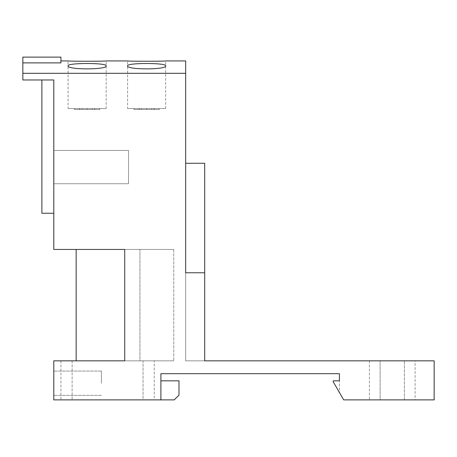 <?xml version="1.0" encoding="UTF-8"?>
<svg xmlns="http://www.w3.org/2000/svg" width="457" height="457" viewBox="0 0 457 457"><rect width="100%" height="100%" fill="white"/><g stroke="black" fill="none" stroke-linecap="round" stroke-linejoin="round"><path stroke-width="0.34" stroke-dasharray="2.29 1.71" d="M127.577 108.538L165.663 108.538L127.577 108.538L165.663 108.538L127.577 108.538L165.663 108.538L127.577 108.538L127.577 65.859C126.269 69.875 166.982 69.87 165.663 65.859C166.948 62.706 126.286 62.706 127.577 65.859L127.577 60.935M165.663 108.538L165.663 60.935M68.076 108.538L106.155 108.538L68.076 108.538L106.155 108.538L68.076 108.538L106.155 108.538L68.076 108.538L68.076 65.859C66.762 69.875 107.475 69.87 106.155 65.859C107.446 62.706 66.779 62.706 68.076 65.859L68.076 60.935M106.155 108.538L106.155 60.935M415.11 360.841L404.399 360.841L404.399 399.875L415.11 399.875L380.121 399.875L404.399 399.875L404.399 360.841L415.11 360.841L415.11 399.875M72.12 360.841L72.12 399.875L72.12 360.841L143.052 360.841L143.052 399.875L154.238 399.875L60.935 399.875L143.052 399.875L143.052 360.841L154.238 360.841L154.238 399.875M53.795 383.212L53.795 371.073L53.795 383.212M101.397 383.212L101.397 371.073L101.397 383.212M185.656 272.772L185.656 360.841L185.656 272.772L204.696 272.772L204.696 360.841L185.656 360.841L204.696 360.841L204.696 163.28L185.656 163.28L185.656 60.935M185.656 73.309L22.85 73.309L22.85 62.889L60.935 62.889L60.935 57.125L22.85 57.125L22.85 62.889M22.85 73.309L22.85 79.975L53.795 79.975L53.795 249.448L139.956 249.448L139.956 360.841L53.795 360.841L53.795 399.875L160.904 399.875L160.904 373.695L339.42 373.695L339.42 392.506L333.227 381.784L339.42 392.506L339.42 380.835L333.227 380.835L339.42 380.835L333.227 380.835L333.227 381.784L343.675 399.875L434.15 399.875L434.15 360.841L204.696 360.841L204.696 272.772M380.121 360.841L404.399 360.841L369.41 360.841L380.121 360.841L380.121 399.875L369.41 399.875L380.121 399.875L380.121 360.841M160.904 380.835L160.904 399.875L160.904 380.835L160.904 399.875L160.904 380.835L178.99 380.835L178.99 395.116L174.231 399.875L160.904 399.875L174.231 399.875L178.99 395.116L178.99 380.835L160.904 380.835L178.99 380.835L178.99 395.116L174.231 399.875L160.904 399.875M154.238 360.841L76.165 360.841L173.757 360.841L76.165 360.841L76.165 249.448L173.757 249.448L139.956 249.448L139.956 360.841L173.757 360.841L76.165 360.841L76.165 249.448L173.757 249.448L76.165 249.448L76.165 360.841M124.721 360.841L173.757 360.841L124.721 360.841L124.721 249.448L173.757 249.448L124.721 249.448M53.795 150.427L53.795 79.975L53.795 213.265L53.795 150.427L128.531 150.427L53.795 150.427L53.795 79.975L41.89 79.975L53.795 79.975L41.89 79.975L53.795 79.975L53.795 150.427L128.531 150.427L53.795 150.427L128.531 150.427L128.531 183.754L128.531 150.427L128.531 183.754L53.795 183.754L128.531 183.754L53.795 183.754L128.531 183.754L128.531 150.427L128.531 183.754L53.795 183.754L128.531 183.754L128.531 150.427L53.795 150.427M333.227 380.835L333.227 381.784L333.227 380.835M173.757 249.448L173.757 360.841L173.757 249.448M41.89 79.975L41.89 213.265L53.795 213.265L41.89 213.265L41.89 79.975L41.89 213.265L53.795 213.265M159.293 108.538L133.952 108.538L159.293 108.538L133.952 108.538L159.293 108.538L159.293 109.491L154.272 109.491L154.272 108.538L154.272 109.491L146.651 109.491L146.651 108.538L133.97 108.538L146.64 108.538L146.651 109.491L139.128 109.491L139.128 108.538L139.128 109.491L134.044 109.491L134.044 108.538L134.044 109.491L141.573 109.491L141.573 108.538L141.573 109.491L133.952 109.491L133.952 108.538L133.952 109.491L138.968 109.491L138.968 108.538L138.968 109.491L146.588 109.491L146.588 108.538L146.588 109.491L154.118 109.491L154.118 108.538L154.118 109.491L159.196 109.491L151.673 109.491L151.673 108.538L151.673 109.491L159.293 109.491L159.293 108.538M87.15 108.538L74.445 108.538L99.786 108.538L74.445 108.538L99.786 108.538L87.15 108.538L87.15 109.491L94.77 109.491L94.77 108.538L94.77 109.491L99.786 109.491L99.786 108.538L99.786 109.491L92.165 109.491L92.165 108.538L92.165 109.491L99.689 109.491L99.689 108.538L99.689 109.491L94.61 109.491L94.61 108.538L94.61 109.491L87.081 109.491L87.081 108.538L87.098 109.491L79.461 109.491L79.461 108.538L79.461 109.491L74.445 109.491L74.445 108.538L74.445 109.491L82.066 109.491L82.066 108.538L82.066 109.491L74.542 109.491L79.621 109.491L79.621 108.538L79.621 109.491L87.15 109.491L87.133 108.538L87.15 109.491L94.73 109.491L94.73 108.538M159.219 108.538L159.219 109.491L159.196 108.538L159.196 109.491L151.673 109.491L159.293 109.491L133.952 109.491L159.196 109.491L151.673 109.491L151.673 108.538M99.712 109.491L74.468 109.491L82.066 109.491L74.542 109.491L74.542 108.538L74.542 109.491L99.786 109.491L92.165 109.491L99.712 109.491L99.712 108.538M74.52 108.538L74.52 109.491L79.587 109.491L79.587 108.538M79.587 109.491L87.133 109.491M94.73 109.491L99.763 109.491L99.763 108.538M99.763 109.491L92.165 109.491L92.165 108.538M94.645 109.491L94.645 108.538M79.501 109.491L79.501 108.538M74.468 109.491L74.468 108.538M92.165 109.491L74.52 109.491M87.081 109.491L87.081 108.538M82.066 109.491L82.066 108.538M151.673 109.491L159.27 109.491L159.27 108.538M159.27 109.491L154.238 109.491L154.238 108.538M154.238 109.491L146.64 109.491L146.64 108.538M146.64 109.491L139.094 109.491L139.094 108.538M139.094 109.491L134.027 109.491L134.027 108.538M134.027 109.491L141.573 109.491L141.573 108.538M141.573 109.491L133.97 109.491L133.97 108.538M133.97 109.491L139.002 109.491L139.002 108.538M139.002 109.491L146.606 109.491L146.606 108.538M146.606 109.491L154.152 109.491L154.152 108.538M154.152 109.491L159.219 109.491M101.397 371.073L53.795 371.073L101.397 371.073M369.41 360.841L369.41 399.875M60.935 360.841L60.935 399.875M101.397 395.351L53.795 395.351L101.397 395.351"/><path stroke-width="0.69" d="M68.076 65.859C66.785 62.706 107.452 62.706 106.155 65.859C107.469 69.875 66.756 69.87 68.076 65.859M68.076 60.935C66.888 61.352 107.355 61.352 106.155 60.935C107.344 61.352 66.876 61.352 68.076 60.935L60.935 60.935M127.577 65.859C126.292 62.706 166.959 62.706 165.663 65.859C166.976 69.875 126.258 69.87 127.577 65.859M127.577 60.935C126.395 61.352 166.862 61.352 165.663 60.935C166.845 61.352 126.383 61.352 127.577 60.935L106.155 60.935M185.656 272.772L185.656 163.28L204.696 163.28L204.696 272.772L185.656 272.772L185.656 73.309L22.85 73.309L22.85 79.975L53.795 79.975L53.795 249.448L124.721 249.448L124.721 360.841L53.795 360.841L53.795 399.875L160.904 399.875L160.904 373.695L339.42 373.695L339.42 380.835L333.227 380.835L333.227 381.784L343.675 399.875L434.15 399.875L434.15 360.841L204.696 360.841L204.696 272.772M165.663 60.935L185.656 60.935L185.656 73.309M22.85 62.889L22.85 57.125L60.935 57.125L60.935 62.889L22.85 62.889L22.85 73.309M160.904 380.835L178.99 380.835L178.99 395.116L174.231 399.875L160.904 399.875M124.721 249.448L76.165 249.448L76.165 360.841L72.12 360.841M76.165 360.841L124.721 360.841M53.795 213.265L41.89 213.265L41.89 79.975"/></g></svg>
